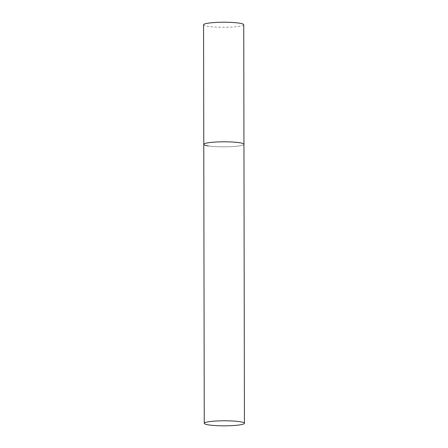 <?xml version="1.0" encoding="UTF-8"?>
<svg xmlns="http://www.w3.org/2000/svg" width="448" height="448" viewBox="0 0 448 448"><rect width="100%" height="100%" fill="white"/><g stroke="black" fill="none" stroke-linecap="round" stroke-linejoin="round"><path stroke-width="0.34" stroke-dasharray="2.24 1.68" d="M203.773 144.357A20.087 2.52 179.9 0 0 215.292 146.619A20.087 2.52 179.9 0 0 236.634 146.244A20.087 2.52 179.9 0 0 243.947 144.29A20.087 2.52 -0.1 0 1 230.647 146.681A20.087 2.52 -0.1 0 1 208.359 145.953M243.74 24.724A20.087 2.52 -0.1 0 1 230.44 27.121A20.087 2.52 -0.1 0 1 208.152 26.387A20.087 2.52 -0.1 0 1 203.566 24.797"/><path stroke-width="0.67" d="M239.361 142.694A20.087 2.52 -0.1 0 1 243.947 144.29A20.087 2.52 179.9 0 0 232.428 142.033A20.087 2.52 179.9 0 0 211.086 142.402A20.087 2.52 179.9 0 0 203.773 144.357A20.087 2.52 -0.1 0 1 217.073 141.966A20.087 2.52 -0.1 0 1 239.361 142.694M208.359 145.953A20.087 2.52 -0.1 0 1 203.773 144.357L203.566 24.797A20.087 2.52 -0.1 0 1 216.866 22.4A20.087 2.52 -0.1 0 1 239.154 23.134A20.087 2.52 -0.1 0 1 243.74 24.724L244.434 423.27A20.087 2.52 179.9 0 0 232.915 421.014A20.087 2.52 179.9 0 0 211.574 421.383A20.087 2.52 179.9 0 0 204.26 423.343A20.087 2.52 179.9 0 0 215.779 425.6A20.087 2.52 179.9 0 0 237.121 425.23A20.087 2.52 179.9 0 0 244.434 423.27M203.773 144.357L204.26 423.343"/></g></svg>
